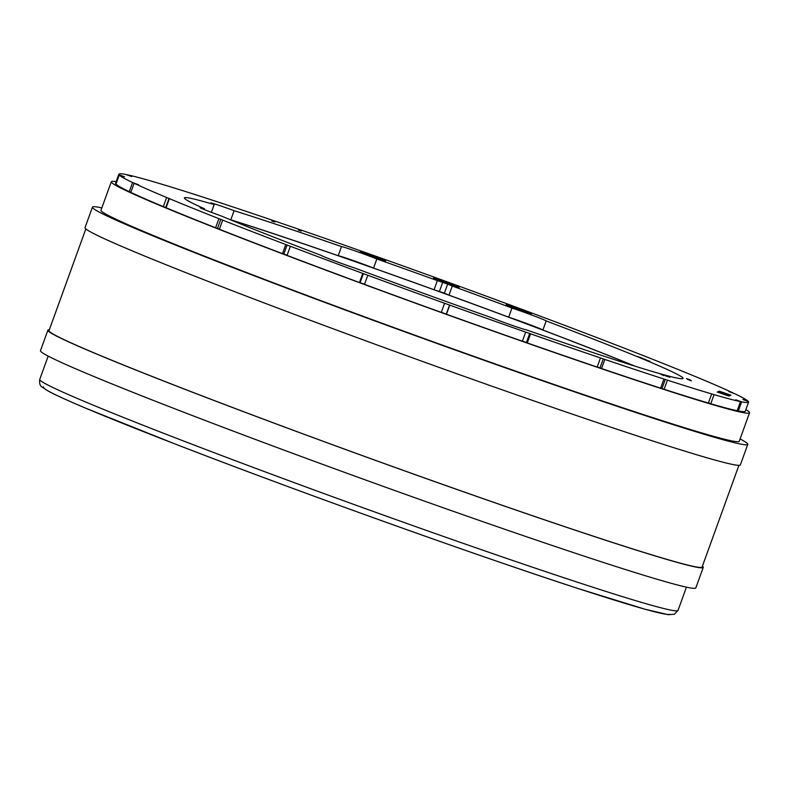 <?xml version="1.0" encoding="UTF-8"?>
<svg xmlns="http://www.w3.org/2000/svg" width="789" height="789" viewBox="0 0 789 789"><rect width="100%" height="100%" fill="white"/><g stroke="black" fill="none" stroke-linecap="round" stroke-linejoin="round"><path stroke-width="1.18" d="M665.137 375.633L668.046 376.748L665.137 375.633M499.023 300.944L504.664 302.927A334.852 10.513 19.9 0 1 577.075 330.049L581.651 331.784A334.852 10.513 19.9 0 1 644.751 356.174L648.548 357.673A334.852 10.513 19.9 0 1 698.048 377.665L700.81 378.819A334.852 10.513 19.9 0 1 733.326 393.06L728.829 391.551L734.875 393.79A334.852 10.513 19.9 0 1 748.189 401.305L742.893 399.481L748.406 401.562A334.852 10.513 19.9 0 1 748.574 402.143A334.852 10.513 19.9 0 1 741.621 401.838L735.723 399.776L740.496 401.611A334.852 10.513 19.9 0 1 714.065 394.628L711.688 393.928A334.852 10.513 19.9 0 1 667.415 380.16L663.924 379.036A334.852 10.513 19.9 0 1 604.828 359.419L600.478 357.95A334.852 10.513 19.9 0 1 530.583 333.826L525.671 332.1A334.852 10.513 19.9 0 1 449.74 305.126L444.592 303.272A334.852 10.513 19.9 0 1 367.812 275.262L362.782 273.398A334.852 10.513 19.9 0 1 290.362 246.276L285.796 244.541A334.852 10.513 19.9 0 1 222.685 220.151L218.898 218.661A334.852 10.513 19.9 0 1 169.398 198.66L166.637 197.506A334.852 10.513 19.9 0 1 134.12 183.265L138.617 184.784L132.572 182.535A334.852 10.513 19.9 0 1 119.257 175.02L124.544 176.844L119.031 174.763A334.852 10.513 19.9 0 1 118.863 174.191A334.852 10.513 19.9 0 1 125.826 174.487L131.724 176.558L126.94 174.714A334.852 10.513 19.9 0 1 153.372 181.707L155.758 182.407A334.852 10.513 19.9 0 1 200.031 196.175L203.513 197.299A334.852 10.513 19.9 0 1 262.609 216.906L266.958 218.385A334.852 10.513 19.9 0 1 336.854 242.499L341.775 244.225A334.852 10.513 19.9 0 1 417.697 271.209L422.845 273.063A334.852 10.513 19.9 0 1 499.634 301.063L499.013 300.974M718.266 391.6L729.904 395.624L718.266 391.6M717.25 392.044L728.888 396.068L717.25 392.044M719.282 391.166L730.92 395.19L719.282 391.166M645.925 359.685L641.94 358.236L645.925 359.685M641.763 357.969L637.778 356.529L641.763 357.969M649.929 361.342L645.935 359.892L649.929 361.342M690.908 380.416L687.229 379.045L690.908 380.416M690.188 379.903L686.519 378.533L690.188 379.903M691.42 380.85L687.742 379.479L691.42 380.85M669.9 377.25L666.981 376.136L669.9 377.25M663.865 375.525L660.955 374.41L663.865 375.525M718.769 391.383L730.417 395.407L718.769 391.383M717.753 391.827L729.401 395.851L717.753 391.827M442.392 280.983L433.467 278.053L441.633 281.318L459.099 287.344L442.392 280.983L442.195 281.525M375.248 256.918L360.198 251.829L378.937 258.841L385.643 260.972L375.248 256.918L375.051 257.461M525.444 311.537L506.163 304.761L520.286 310.255L531.411 313.992L525.444 311.537L525.257 312.049M204.243 209.558L204.529 208.779A21.52 0.671 19.9 0 0 200.061 207.606A21.52 0.671 19.9 0 0 221.601 216.117A265.153 8.324 -160.1 0 0 321.251 255.399A21.52 0.671 19.9 0 0 333.727 260.557A21.52 0.671 19.9 0 0 355.464 268.27A265.153 8.324 -160.1 0 0 415.162 290.283L430.084 295.697A265.153 8.324 -160.1 0 0 490.61 317.356A21.52 0.671 19.9 0 0 511.903 325.265A21.52 0.671 19.9 0 0 525.947 329.733A265.153 8.324 -160.1 0 0 683.037 378.414A265.153 8.324 -160.1 0 0 546.185 320.926A21.52 0.671 19.9 0 0 533.719 315.778A21.52 0.671 19.9 0 0 511.972 308.055A265.153 8.324 -160.1 0 0 452.275 286.042L447.669 284.06L444.375 293.183L434.058 289.741A265.153 8.324 19.9 0 0 373.542 268.092L376.836 258.979A265.153 8.324 -160.1 0 1 437.362 280.628L447.669 284.06M376.836 258.979A21.52 0.671 19.9 0 0 355.543 251.06A21.52 0.671 19.9 0 0 341.499 246.592A265.153 8.324 -160.1 0 0 234.106 210.683A21.52 0.671 19.9 0 0 210.771 202.941A21.52 0.671 19.9 0 0 214.174 204.578A265.153 8.324 -160.1 0 0 184.399 197.911A265.153 8.324 -160.1 0 0 204.529 208.779M298.311 230.053L301.28 231.029L298.311 230.053M271.82 221.028L274.799 222.005L271.82 221.028M745.871 409.619A339.398 10.652 -160.1 0 1 749.55 412.795A339.398 10.652 -160.1 0 1 749.254 413.071A339.398 10.652 -160.1 0 1 421.504 305.382A339.398 10.652 -160.1 0 1 111.298 181.756A339.398 10.652 -160.1 0 1 111.594 181.49A339.398 10.652 -160.1 0 1 116.161 181.667M118.863 174.191L115.569 183.304A334.852 10.513 19.9 0 0 115.736 183.876L119.031 174.763M119.257 175.02L115.953 184.133A334.852 10.513 19.9 0 0 129.278 191.648L132.572 182.535M130.875 192.21L129.278 191.648M134.12 183.265L130.816 192.378A334.852 10.513 19.9 0 0 163.333 206.619L166.637 197.506M166.163 207.586L163.333 206.619M169.398 198.66L166.094 207.773A334.852 10.513 19.9 0 0 215.594 227.774L218.898 218.661M219.46 229.066L215.594 227.774M222.685 220.151L219.391 229.264A334.852 10.513 19.9 0 0 282.501 253.654L285.796 244.541M287.137 255.202L282.501 253.654M290.362 246.276L287.068 255.389A334.852 10.513 19.9 0 0 359.478 282.521L362.782 273.398M364.567 284.218L359.478 282.521M367.812 275.262L364.508 284.375A334.852 10.513 19.9 0 0 441.298 312.385L444.592 303.272M525.671 332.1L522.377 341.213A334.852 10.513 19.9 0 1 446.446 314.239L441.337 312.257M600.478 357.95L597.184 367.063A334.852 10.513 19.9 0 1 527.289 342.939L522.436 341.045M663.924 379.036L660.63 388.149A334.852 10.513 19.9 0 1 601.534 368.532L597.253 366.865M711.688 393.928L708.384 403.041A334.852 10.513 19.9 0 1 664.111 389.273L660.699 387.941M740.496 401.611L737.202 410.724A334.852 10.513 19.9 0 1 710.771 403.741L708.453 402.854M748.574 402.143L745.28 411.256A334.852 10.513 19.9 0 1 738.317 410.951L737.261 410.556M111.298 181.756L100.982 210.239A339.398 10.652 19.9 0 0 411.197 333.855A339.398 10.652 19.9 0 0 738.948 441.544A339.398 10.652 19.9 0 0 739.244 441.278L749.55 412.795M740.082 438.94A348.482 10.938 -160.1 0 1 747.785 444.375A348.482 10.938 -160.1 0 1 416.385 336.045A348.482 10.938 -160.1 0 1 92.441 207.142A348.482 10.938 -160.1 0 1 101.83 207.901M703.255 567.409L695.829 587.913A348.482 10.938 -160.1 0 1 364.429 479.584A348.482 10.938 -160.1 0 1 40.476 350.681L47.902 330.167A348.482 10.938 19.9 0 0 371.856 459.08A348.482 10.938 19.9 0 0 703.255 567.409A348.482 10.938 19.9 0 0 702.427 566.137M49.352 329.723A348.482 10.938 19.9 0 0 47.902 330.167M92.441 207.142L85.015 227.646A348.482 10.938 19.9 0 0 408.968 356.549A348.482 10.938 19.9 0 0 740.368 464.879L747.785 444.375M85.843 228.918L49.036 330.581A347.268 10.898 19.9 0 0 361.037 455.115A347.268 10.898 19.9 0 0 702.111 566.995L738.918 465.323M633.892 365.82A263.634 8.275 19.9 0 0 230.23 219.697M227.853 218.721A21.52 0.671 -160.1 0 1 230.802 219.796L234.106 210.683M373.542 268.092A21.52 0.671 -160.1 0 0 352.249 260.183A21.52 0.671 -160.1 0 0 338.195 255.705A265.153 8.324 19.9 0 0 230.802 219.796M634.78 366.096A265.153 8.324 19.9 0 0 542.891 330.049A21.52 0.671 -160.1 0 0 530.415 324.89A21.52 0.671 -160.1 0 0 508.678 317.168A265.153 8.324 19.9 0 0 448.98 295.155L444.375 293.183M211.363 212.34L214.174 204.578M542.891 330.049L546.185 320.926M508.678 317.168L511.972 308.055M448.98 295.155L452.275 286.042M434.058 289.741L437.362 280.628M338.195 255.705L341.499 246.592M446.446 314.239L449.74 305.126M527.289 342.939L530.583 333.826M601.534 368.532L604.828 359.419M664.111 389.273L667.415 380.16M710.771 403.741L714.065 394.628M738.317 410.951L741.621 401.838M686.44 587.154L678.007 610.449A339.398 10.652 -160.1 0 1 677.702 610.716A339.398 10.652 -160.1 0 1 349.951 503.027A339.398 10.652 -160.1 0 1 39.746 379.401L48.178 356.105M669.95 614.345A333.333 10.464 -160.1 0 1 342.86 506.696A333.333 10.464 -160.1 0 1 43.671 386.896M442.737 282.275L439.443 291.388M169.043 198.325L165.749 207.438M220.831 219.283L217.527 228.396M287.127 244.935L283.823 254.048M363.413 273.536L360.109 282.649M449.612 304.968L446.308 314.081M529.725 333.422L526.421 342.534M603.289 358.778L599.995 367.891M665.305 379.322L662.01 388.444M450.933 284.089L450.736 284.622M366.905 253.959L366.717 254.482M517.288 308.499L517.081 309.061M678.007 610.449L674.427 614.207L668.352 614.71L645.264 609.295L579.225 588.89C475.856 555.357 293.705 490.028 173.945 443.536L85.173 407.962C67.45 400.467 55.082 394.816 48.07 390.999L41.916 386.945C39.992 385.782 39.272 383.267 39.746 379.401"/></g></svg>
